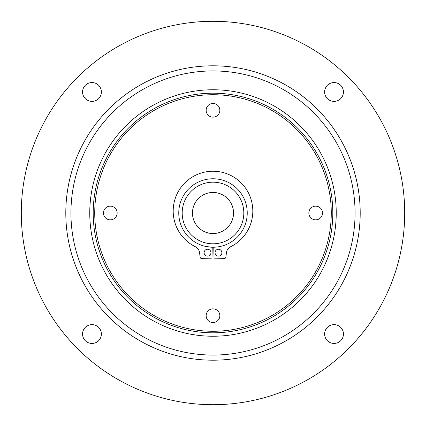 <?xml version="1.0" encoding="UTF-8"?>
<svg xmlns="http://www.w3.org/2000/svg" width="426" height="426" viewBox="0 0 426 426"><rect width="100%" height="100%" fill="white"/><g stroke="black" fill="none" stroke-linecap="round" stroke-linejoin="round"><path stroke-width="0.64" d="M233.539 213C232.271 204.166 232.271 204.166 233.539 213C232.271 204.166 232.271 204.166 233.539 213L233.182 216.813L233.539 213C232.271 221.834 232.271 221.834 233.539 213A20.539 20.539 0 0 1 213 233.539A20.539 20.539 0 0 1 192.461 213A20.539 20.539 0 0 1 213 192.461A20.539 20.539 0 0 1 233.539 213C232.271 204.166 232.271 204.166 233.539 213M232.958 217.84L232.41 219.709M219.214 246.665L219.848 246.542C220.274 247.293 205.737 247.293 206.152 246.542M247.234 213A34.234 34.234 0 0 1 213 247.234A34.234 34.234 0 0 1 178.766 213A34.234 34.234 0 0 1 213 178.766A34.234 34.234 0 0 1 247.234 213M243.81 213A30.81 30.81 0 0 1 213 243.81A30.81 30.81 0 0 1 182.19 213A30.81 30.81 0 0 1 213 182.19A30.81 30.81 0 0 1 243.81 213M219.848 232.367C220.274 233.65 205.726 233.65 206.152 232.367C205.726 233.65 220.279 233.645 219.848 232.367L218.682 232.734M213.767 247.224L214.028 258.859L224.204 258.63A1.709 1.709 0 0 0 225.86 257.144L226.451 252.666A7.801 7.801 0 0 1 230.716 246.697A39.81 39.81 0 0 0 213 171.236A39.81 39.81 0 0 0 195.284 246.697A7.801 7.801 0 0 1 199.549 252.666L200.14 257.144A1.709 1.709 0 0 0 201.796 258.63L211.972 258.859L212.233 247.224M210.945 252.677A3.424 3.424 0 0 0 207.521 249.253A3.424 3.424 0 0 0 204.102 252.677A3.424 3.424 0 0 0 207.521 256.101A3.424 3.424 0 0 0 210.945 252.677M221.898 252.677A3.424 3.424 0 0 0 218.479 249.253A3.424 3.424 0 0 0 215.055 252.677A3.424 3.424 0 0 0 218.479 256.101A3.424 3.424 0 0 0 221.898 252.677M232.548 206.701L232.963 208.17M217.846 246.888L215.647 247.128M213.154 247.234L206.679 246.643M207.313 232.734L212.329 233.528M212.372 233.528L214.15 233.507M324.617 334.027A9.415 9.415 0 0 1 334.027 324.617A9.415 9.415 0 0 1 343.441 334.027A9.415 9.415 0 0 1 334.027 343.441A9.415 9.415 0 0 1 324.617 334.027M324.617 91.973A9.415 9.415 0 0 1 334.027 82.559A9.415 9.415 0 0 1 343.441 91.973A9.415 9.415 0 0 1 334.027 101.383A9.415 9.415 0 0 1 324.617 91.973M82.559 91.973A9.415 9.415 0 0 1 91.973 82.559A9.415 9.415 0 0 1 101.383 91.973A9.415 9.415 0 0 1 91.973 101.383A9.415 9.415 0 0 1 82.559 91.973M82.559 334.027A9.415 9.415 0 0 1 91.973 324.617A9.415 9.415 0 0 1 101.383 334.027A9.415 9.415 0 0 1 91.973 343.441A9.415 9.415 0 0 1 82.559 334.027M404.7 213A191.7 191.7 0 0 1 213 404.7A191.7 191.7 0 0 1 21.3 213A191.7 191.7 0 0 1 213 21.3A191.7 191.7 0 0 1 404.7 213M360.199 213A147.199 147.199 0 0 1 213 360.199A147.199 147.199 0 0 1 65.801 213A147.199 147.199 0 0 1 213 65.801A147.199 147.199 0 0 1 360.199 213M355.066 213A142.066 142.066 0 0 1 213 355.066A142.066 142.066 0 0 1 70.934 213A142.066 142.066 0 0 1 213 70.934A142.066 142.066 0 0 1 355.066 213M336.236 213A123.236 123.236 0 0 1 213 336.236A123.236 123.236 0 0 1 89.764 213A123.236 123.236 0 0 1 213 89.764A123.236 123.236 0 0 1 336.236 213M332.812 213A119.812 119.812 0 0 1 213 332.812A119.812 119.812 0 0 1 93.188 213A119.812 119.812 0 0 1 213 93.188A119.812 119.812 0 0 1 332.812 213M331.274 213A118.274 118.274 0 0 1 213 331.274A118.274 118.274 0 0 1 94.726 213A118.274 118.274 0 0 1 213 94.726A118.274 118.274 0 0 1 331.274 213M219.848 315.698A6.848 6.848 0 0 0 213 308.85A6.848 6.848 0 0 0 206.152 315.698A6.848 6.848 0 0 0 213 322.541A6.848 6.848 0 0 0 219.848 315.698M117.15 213A6.848 6.848 0 0 0 110.302 206.152A6.848 6.848 0 0 0 103.459 213A6.848 6.848 0 0 0 110.302 219.848A6.848 6.848 0 0 0 117.15 213M219.848 110.302A6.848 6.848 0 0 0 213 103.459A6.848 6.848 0 0 0 206.152 110.302A6.848 6.848 0 0 0 213 117.15A6.848 6.848 0 0 0 219.848 110.302M322.541 213A6.848 6.848 0 0 0 315.698 206.152A6.848 6.848 0 0 0 308.85 213A6.848 6.848 0 0 0 315.698 219.848A6.848 6.848 0 0 0 322.541 213"/></g></svg>
